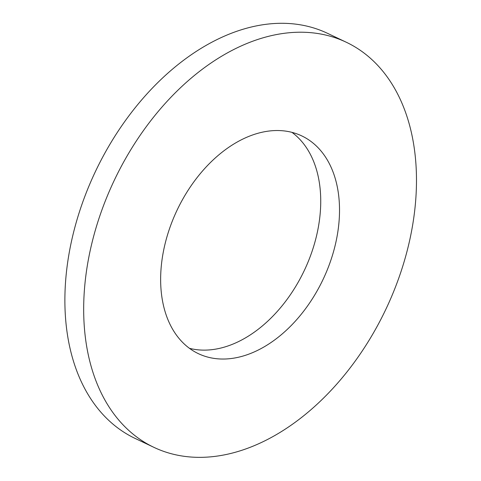 <?xml version="1.0" encoding="UTF-8"?>
<svg xmlns="http://www.w3.org/2000/svg" width="481" height="481" viewBox="0 0 481 481"><rect width="100%" height="100%" fill="white"/><g stroke="black" fill="none" stroke-linecap="round" stroke-linejoin="round"><path stroke-width="0.72" d="M412.409 226.455A224.23 150.331 -64.6 0 1 153.926 447.354A224.23 150.331 -64.6 0 1 114.274 180.321A224.23 150.331 -64.6 0 1 346.236 42.22A224.23 150.331 -64.6 0 1 412.409 226.455M153.926 447.354L135.137 438.438A224.23 150.331 -64.6 0 1 95.485 171.404A224.23 150.331 -64.6 0 1 327.447 33.297L346.236 42.22M337.331 234.932A120.527 80.802 -64.6 0 1 198.4 353.667A120.527 80.802 -64.6 0 1 177.086 210.137A120.527 80.802 -64.6 0 1 301.767 135.907A120.527 80.802 -64.6 0 1 337.331 234.932M291.943 132.353A120.527 80.802 -64.6 0 1 318.548 226.016A120.527 80.802 -64.6 0 1 189.436 348.304"/></g></svg>
